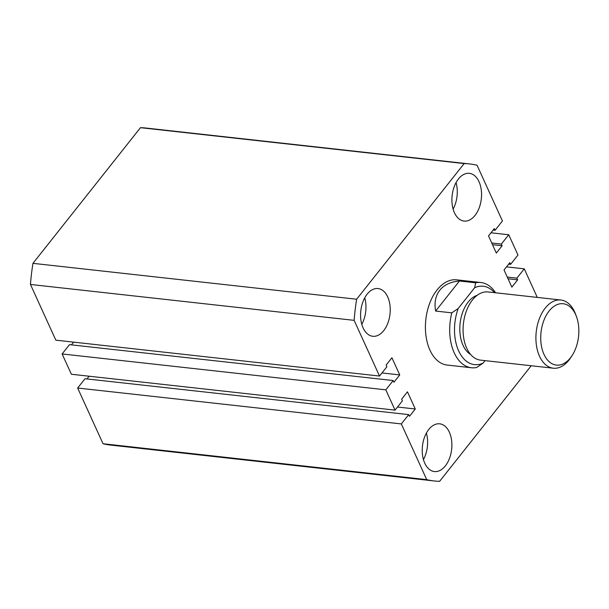 <?xml version="1.0" encoding="UTF-8"?>
<svg xmlns="http://www.w3.org/2000/svg" width="609" height="609" viewBox="0 0 609 609"><rect width="100%" height="100%" fill="white"/><g stroke="black" fill="none" stroke-linecap="round" stroke-linejoin="round"><path stroke-width="0.91" d="M480.897 282.523L456.621 279.828A42.874 26.217 96.3 0 0 437.072 289.93A42.874 26.217 96.3 0 0 425.973 335.833A42.874 26.217 96.3 0 0 447.166 365.057L471.442 367.752A42.874 26.217 -83.7 0 1 451.809 312.851L435.625 311.054C434.141 302.65 435.526 295.708 439.774 290.227C444.136 284.837 450.698 281.761 459.445 281L475.629 282.797A42.874 26.217 -83.7 0 1 480.897 282.523A42.874 26.217 -83.7 0 1 495.581 292.777M475.028 215.419A24.01 14.685 96.3 0 0 481.239 189.711A24.01 14.685 96.3 0 0 469.372 173.344A24.01 14.685 96.3 0 0 458.425 179A24.01 14.685 96.3 0 0 452.213 204.708A24.01 14.685 96.3 0 0 464.081 221.067A24.01 14.685 96.3 0 0 475.028 215.419M453.119 209.108A24.01 14.685 96.3 0 0 456.057 182.616M383.708 330.626A24.01 14.685 96.3 0 0 389.927 304.919A24.01 14.685 96.3 0 0 378.06 288.552A24.01 14.685 96.3 0 0 367.113 294.208A24.01 14.685 96.3 0 0 360.893 319.915A24.01 14.685 96.3 0 0 372.761 336.282A24.01 14.685 96.3 0 0 383.708 330.626M361.807 324.315A24.01 14.685 96.3 0 0 364.745 297.824M445.354 465.893A24.01 14.685 96.3 0 0 451.574 440.185A24.01 14.685 96.3 0 0 439.706 423.818A24.01 14.685 96.3 0 0 428.759 429.474A24.01 14.685 96.3 0 0 422.539 455.182A24.01 14.685 96.3 0 0 434.407 471.549A24.01 14.685 96.3 0 0 445.354 465.893M423.453 459.589A24.01 14.685 96.3 0 0 426.391 433.09M434.316 480.973A159.497 97.539 -83.7 0 1 426.726 479.626L401.339 423.925L77.647 388.032L103.035 443.74A159.497 97.539 -83.7 0 0 110.625 445.08L434.316 480.973A159.497 97.539 -83.7 0 0 439.622 481.323L531.223 365.75M103.035 443.74L426.726 479.626M401.339 423.925L408.715 414.615L409.484 416.305L415.277 408.997L407.451 391.831L401.658 399.139L402.427 400.829L395.051 410.131L71.367 374.246L62.118 353.951L385.809 389.844L395.051 410.131M77.647 388.032L85.024 378.722L408.715 414.615M397.517 407.025L415.277 408.997M86.965 378.943L89.127 376.21M62.118 353.951L69.495 344.648L393.178 380.541L385.809 389.844M381.988 372.952L399.748 374.916L393.954 382.231L393.178 380.541M73.598 342.136L71.436 344.861M379.521 376.058L354.133 320.349L30.45 284.456L55.838 340.165L379.521 376.058L386.898 366.755L386.129 365.057L391.922 357.749L399.748 374.916M354.133 320.349A159.497 97.539 -83.7 0 1 356.638 299.225L464.157 163.57A159.497 97.539 -83.7 0 1 469.47 163.92A159.497 97.539 -83.7 0 1 477.06 165.26L502.448 220.968L495.071 230.278L494.302 228.581L488.509 235.896L496.327 253.062L502.128 245.754L501.352 244.064L508.728 234.754L517.977 255.049L510.601 264.352L508.66 264.139M30.45 284.456A159.497 97.539 -83.7 0 1 32.955 263.339L356.638 299.225M32.955 263.339L140.473 127.677L464.157 163.57M140.473 127.677A159.497 97.539 -83.7 0 1 145.787 128.027L469.47 163.92M493.13 230.057L495.071 230.278M492.514 244.689L502.128 245.754M491.745 242.999L501.352 244.064M490.968 232.79L508.728 234.754M508.043 278.762L517.658 279.828L511.864 287.143L504.039 269.97L509.832 262.662L510.601 264.352M507.274 277.072L516.889 278.138L517.658 279.828M506.498 266.864L524.258 268.835L516.889 278.138M524.258 268.835L537.283 297.405M549.12 310.993A30.869 18.879 96.3 0 0 543.982 354.347A30.869 18.879 96.3 0 0 570.458 357.818A30.869 18.879 96.3 0 0 572.133 355.489A30.869 18.879 96.3 0 0 576.449 316.551A30.869 18.879 96.3 0 0 549.12 310.993M572.133 355.489L570.8 357.529A34.302 20.972 -83.7 0 1 568.943 360.125A34.302 20.972 -83.7 0 1 553.307 368.201A34.302 20.972 -83.7 0 1 536.354 344.823A34.302 20.972 -83.7 0 1 545.238 308.093A34.302 20.972 -83.7 0 1 560.866 300.016A34.302 20.972 -83.7 0 1 575.604 314.267L576.449 316.551M553.307 368.201L480.478 360.125A34.302 20.972 -83.7 0 1 463.525 336.747A34.302 20.972 -83.7 0 1 472.409 300.024A34.302 20.972 -83.7 0 1 488.037 291.947L560.866 300.016M470.628 354.476A30.869 18.879 -83.7 0 1 459.848 331.098A30.869 18.879 -83.7 0 1 468.199 302.026A30.869 18.879 -83.7 0 1 477.19 295.296M494.485 292.655A39.448 24.124 96.3 0 0 474.655 287.73L458.181 308.512A39.448 24.124 96.3 0 0 458.668 350.913A39.448 24.124 96.3 0 0 483.074 363.139L476.702 367.478A42.874 26.217 -83.7 0 1 471.442 367.752M485.061 360.635L483.074 363.139M451.809 312.851L458.181 308.512M474.655 287.73L475.629 282.797M459.445 281L435.625 311.054"/></g></svg>
